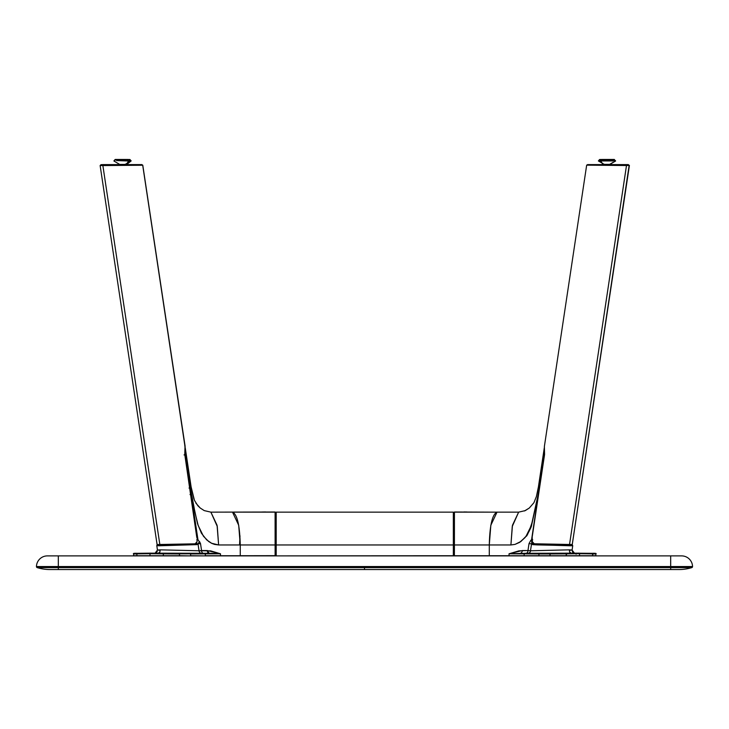 <?xml version="1.0" encoding="UTF-8"?>
<svg xmlns="http://www.w3.org/2000/svg" width="729" height="729" viewBox="0 0 729 729"><rect width="100%" height="100%" fill="white"/><g stroke="black" fill="none" stroke-linecap="round" stroke-linejoin="round"><path stroke-width="1.09" d="M50.119 569.559A43.74 43.74 0 0 1 37.225 567.618L58.32 567.618L58.32 566.57L58.32 567.618L364.5 567.618L58.32 567.618L58.32 569.559L58.32 567.618L37.225 567.618A43.74 43.74 0 0 0 50.119 569.559L364.5 569.559L364.5 567.618L364.5 569.559L670.68 569.559L670.68 567.618L670.68 569.559L678.881 569.559A43.74 43.74 0 0 0 691.775 567.618L364.5 567.618L364.5 566.57L36.45 566.542A1.093 1.093 0 0 0 36.45 566.57A1.093 1.093 0 0 1 36.45 566.542L364.5 566.57L58.32 566.542L58.32 555.89L47.385 555.89A10.935 10.935 0 0 0 36.45 566.542A10.935 10.935 0 0 1 47.385 555.89L58.32 555.89L58.32 566.542L692.55 566.542A1.093 1.093 0 0 1 692.55 566.57A1.093 1.093 0 0 0 692.55 566.542A10.935 10.935 0 0 0 681.615 555.89L58.32 555.89L670.68 555.89L670.68 566.542L670.68 555.89L681.615 555.89A10.935 10.935 0 0 1 692.55 566.542L364.5 566.57L364.5 567.618L670.68 567.618L670.68 566.57L670.68 567.618L691.775 567.618A1.093 1.093 0 0 0 692.55 566.57A1.093 1.093 0 0 1 691.775 567.618A43.74 43.74 0 0 1 678.881 569.559L50.274 569.559M36.45 566.57A1.093 1.093 0 0 0 37.225 567.618A1.093 1.093 0 0 1 36.45 566.57M453.611 555.07L453.611 544.955L510.911 544.955L514.993 544.399L510.911 544.955L512.46 525.272L518.638 512.15L512.259 526.466L510.911 544.955L489.287 544.955L489.287 555.726L454.386 555.726L454.422 544.955L489.287 544.955L489.287 555.726L509.033 555.726L509.033 553.794L522.228 550.541A2.734 1.932 -90 0 1 520.315 553.275A2.734 1.932 90 0 0 522.228 550.541L527.978 550.541A2.734 1.932 -90 0 1 526.056 553.275L509.033 553.794L538.941 553.958L524.151 553.876L524.151 555.726L538.941 555.726L538.941 553.958L550.04 553.958L550.04 555.726L595.93 555.726L592.631 555.726L592.631 553.867L595.93 553.931L592.568 553.958M592.522 555.89L592.631 553.867L579.537 553.703L579.537 555.726L579.537 553.703L566.205 553.867L566.205 555.726L566.205 553.867L550.04 553.958L550.422 553.411L550.04 553.958L566.205 553.867L565.813 553.32L579.145 553.156L527.978 553.284A2.734 2.542 90.6 0 0 530.493 550.778L569.313 549.848L569.695 552.145L571.199 553.156L594.144 553.347M593.032 554.25L593.032 553.366L591.11 553.393M571.472 553.293L572.465 553.284M569.595 553.302L570.953 553.293M575.063 553.411L566.743 553.384L575.063 553.411M582.097 553.256L576.083 553.265L576.083 554.25M593.032 553.366L578.571 553.247L578.571 553.712L577.514 553.247M590.554 553.32L588.558 553.293M531.76 543.98L533.264 543.351M463.863 512.123L454.431 512.013L453.611 512.97L453.848 512.396M454.431 512.013L480.712 512.113M453.611 512.842L453.611 544.955L453.611 512.97L454.431 512.15L454.422 544.955L454.431 512.15L497.014 512.15L490.827 525.272L489.287 544.955C489.77 525.19 492.348 514.255 497.014 512.15L518.638 512.15L525.308 510.601L529.309 508.022L533.92 502.7L536.398 496.531L538.421 486.863L536.398 496.531L533.92 502.7L529.309 508.022L524.443 510.983M488.466 512.141L497.014 512.15M542.905 459.653L542.768 460.108M542.449 461.557L542.367 462.049M275.917 555.07L275.68 544.955L275.425 555.671L240.251 555.726L240.251 544.955L275.917 544.955L275.917 555.07M275.143 555.726L275.143 544.955L275.143 555.726M265.675 512.123L248.826 512.113M241.062 512.141L232.515 512.15C237.189 514.255 239.759 525.19 240.251 544.955L275.115 544.955L275.115 555.726M133.607 553.931L133.607 555.726L136.897 555.726L136.897 553.867L133.607 553.931C132.842 553.393 134.072 553.193 137.28 553.32C133.115 553.375 133.134 553.411 137.353 553.411M157.118 545.62L157.364 544.782L160.562 544.545L156.844 545.274L159.605 545.766L156.799 545.684L157.455 550.094L160.225 549.848L159.833 552.145L158.33 553.156L159.833 552.145L160.225 549.848L199.035 550.778A2.734 2.542 -90.6 0 0 201.559 553.284L150.384 553.156L137.28 553.32L136.897 553.867L137.28 553.32L150.384 553.156L163.715 553.32L163.332 553.867L150.001 553.703L150.384 553.156L201.559 553.284A2.734 2.542 89.4 0 1 199.035 550.778L201.559 550.541A2.734 1.932 -90 0 0 203.473 553.275L201.559 553.284L203.473 553.275A2.734 1.932 90 0 1 201.559 550.541L207.3 550.541A2.734 1.932 -90 0 0 209.214 553.275L203.473 553.275L209.214 553.275L207.3 550.541L220.504 553.794L190.205 553.411L190.588 553.958L205.387 553.876A0.547 0.538 -91.6 0 0 204.849 553.329A0.547 0.538 88.4 0 1 205.387 553.876L190.588 553.958L190.588 555.726L205.223 555.89L205.387 553.876L220.504 553.794L220.404 555.89M179.735 553.858L190.579 553.821L179.735 553.858M134.318 553.375L136.077 553.338M190.479 555.89L179.498 555.726L179.498 553.958L163.332 553.867L163.332 555.726L163.332 553.867L179.498 553.958L179.115 553.411L137.28 553.32M203.437 536.198L198.188 525.536L195.135 513.161L190.369 487.801L191.107 486.863L190.369 487.801L185.403 454.741L184.938 455.634M275.835 512.605L275.143 512.013L232.515 512.15L275.097 512.15L275.106 512.806L275.143 512.013L275.917 512.97L275.68 512.396M275.106 512.815L275.115 544.955L275.097 512.013L210.891 512.15L217.078 525.272L218.618 544.955L240.251 544.955L238.702 525.272L232.515 512.15M197.769 543.98L196.63 543.515M186.943 460.846L186.05 458.249M179.498 554.25L179.735 553.366L165.273 553.247L179.735 553.366M275.917 512.97L275.917 544.955L275.917 512.97M275.917 552.71L275.917 544.955M273.776 512.013L272.464 512.013M249.036 512.104L240.78 512.141L249.036 512.104M239.549 544.955L239.987 535.842M262.458 512.004L265.556 511.958M195.882 503.138L200.22 508.022L204.229 510.601L210.891 512.15L217.278 526.466L218.618 544.955L211.51 543.242L208.631 541.474L203.537 536.325M191.773 497.934L192.21 498.791L191.773 497.934M136.97 553.958C132.541 553.958 132.514 553.922 136.897 553.867L150.001 553.703L136.897 553.867L136.897 555.726L150.001 555.726L150.001 553.703L150.001 555.726L179.498 555.726M150.11 553.311L163.332 553.867L163.715 553.32L211.629 553.32L220.504 553.794L220.504 555.726L205.387 555.726L205.387 553.876L220.504 553.794L210.645 550.86L199.035 550.778L197.987 543.788L196.848 544.636A0.82 0.729 -93.5 0 0 196.11 543.87L160.161 544.782M165.273 553.247L179.698 553.366L165.273 553.247M136.077 553.411L134.045 553.393M159.605 545.766L159.724 545.092L159.605 545.766L196.848 544.636L159.605 545.766M179.097 544.563L180.3 544.144M160.034 550.359L157.592 550.031L160.225 549.848L199.035 550.778L197.987 543.788L200.521 543.661L201.559 550.541L200.521 543.661L197.987 543.788L199.518 541.565L200.521 543.661L197.951 539.651L191.144 494.399L197.951 539.651L196.803 539.824M220.504 555.726L240.251 555.726L240.251 544.955L218.618 544.955L214.545 544.399L211.793 543.387L206.69 539.897L201.423 533.209L197.55 523.768L191.144 494.39L190.005 494.563L191.144 494.39L190.324 487.838L189.011 488.066L190.324 487.838L185.458 455.488L190.369 487.801L185.403 454.741L185.248 447.87M184.045 454.914L185.403 454.741L185.202 447.679M196.857 542.203L196.456 543.716L194.488 543.852M571.181 553.156L524.68 553.329A0.547 0.538 91.6 0 0 524.151 553.876L524.151 555.726L509.033 555.726L509.033 553.794L524.151 553.876A0.547 0.538 -88.4 0 1 524.68 553.329L539.323 553.411L538.941 553.958L539.323 553.411L566.743 553.265L509.033 553.794L518.884 550.86L527.978 550.541L529.008 543.661L530.721 540.499L531.587 539.651L532.726 539.824M454.386 544.955L454.386 555.726M571.199 553.156L569.695 552.145L569.313 549.848L572.074 550.085L572.702 552.281M544.426 455.598L538.385 494.39L531.723 524.68L528.981 531.623L525.126 537.501L520.369 541.866L514.993 544.399L519.567 542.394L525.208 537.391C529.546 530.785 531.678 526.666 531.614 525.044L538.385 494.399L539.159 487.801C539.214 489.842 536.981 501.06 532.434 521.445C528.944 531.851 526.794 536.808 526.001 536.325L520.907 541.474L514.993 544.399L520.907 541.474L526.001 536.325L531.35 525.536L537.765 496.331L539.159 487.801L538.421 486.863L544.308 447.752M538.385 494.39L531.587 539.651L538.385 494.399M538.941 555.726L550.04 555.726M592.996 553.366L591.11 553.32M587.802 553.293L582.908 553.256M526.056 553.275A2.734 1.932 90 0 0 527.978 550.541L530.493 550.778A2.734 2.542 -89.4 0 1 527.978 553.284L526.056 553.275M529.436 550.659L527.978 550.541L529.008 543.661L531.55 543.788L530.493 550.778L529.436 550.659M568.137 544.508L533.418 543.87A0.82 0.729 93.5 0 0 532.68 544.636L569.923 545.766L569.367 544.782L569.923 545.766L572.73 545.702L537.41 544.909L532.68 544.636L531.55 543.788L530.493 550.778L569.313 549.848L571.937 550.031L569.495 550.359M549.238 544.144L550.441 544.563M465.694 511.986L463.972 511.958M480.493 512.104L488.758 512.141L480.493 512.104M453.611 544.955L453.611 552.71M466.041 511.986L467.07 512.004M544.29 447.87L544.536 454.805M544.326 447.679L544.126 454.741L539.159 487.801L538.421 486.863M543.479 458.249L543.916 457.63M532.033 539.824L531.569 539.715L531.815 543.706L532.808 543.324L532.717 542.658M453.338 555.726L276.191 555.89L453.338 555.726L453.338 544.955L276.191 544.955L276.191 555.726L276.191 544.955L453.338 544.955L453.338 512.15L276.191 512.15L276.191 544.955L276.191 512.15L453.338 512.15L453.338 555.726M549.757 544.372L551.033 544.408M568.975 544.545L571.928 544.527M628.826 165.474L629.309 165.519M629.4 165.51L572.238 544.545M629.4 165.501L628.307 164.663M615.394 160.59L615.631 160.991L609.827 164.417L604.377 164.417L609.799 164.417M614.747 160.59L614.583 159.769M609.599 164.362A6.643 4.693 90 0 1 609.025 164.417A6.643 4.693 -90 0 0 609.599 164.362M612.314 159.496L599.712 159.496L612.314 159.496M572.074 544.499L569.54 544.481L626.493 165.51L629.227 165.456L628.325 164.608L625.856 164.608L626.493 165.51L629.236 165.456L627.387 165.392M629.136 165.474L572.265 544.517M588.093 165.137L587.2 165.146M586.754 165.164L626.493 165.51L569.54 544.481L534.257 543.77L532.325 541.702L532.17 537.127L544.572 454.495L544.381 446.458M628.316 164.608L587.574 164.608L586.663 165.182L544.39 446.403M588.85 164.608L625.856 164.608L626.493 165.51L589.396 165.128M600.887 160.945L612.961 160.945L600.887 160.945A6.643 4.693 90 0 0 604.988 164.362L609.635 164.362L604.988 164.362A6.643 4.693 -90 0 1 600.887 160.945L598.381 160.945L600.887 160.945M612.797 160.535L601.051 160.535L615.23 160.535L615.467 160.945L609.663 164.362M614.583 160.535L614.583 159.715L601.516 159.715L601.516 160.535L601.516 159.715L599.274 159.715L599.274 160.535M598.664 160.535L601.051 160.535L598.381 160.945L604.195 164.362M601.707 159.441L614.31 159.441L601.707 159.441M142.337 165.146L141.964 164.608L139.485 164.608L140.123 165.128L139.485 164.608L102.479 164.608M141.964 164.608L101.049 164.663L103.509 164.663L102.871 165.565L142.702 165.237L102.871 165.565L159.833 544.536L102.871 165.565L103.509 164.663L101.131 164.663M185.139 447.442L184.765 445.738M142.775 165.164L185.139 446.403M114.79 160.535L114.307 160.535L114.936 160.535L114.954 159.715L130.263 159.715L130.263 160.535L130.91 160.535L130.099 160.535M130.91 160.535L131.147 160.945L127.165 164.107M127.83 159.441L115.228 159.441L127.83 159.441M140.533 164.663L103.509 164.663L141.791 164.663L142.702 165.228L184.975 446.458M184.984 446.503L184.792 454.541L197.195 537.182L197.04 541.756L195.108 543.816L157.291 544.545M196.803 537.501L184.92 455.507M100.137 165.501L102.871 165.565L100.128 165.501L101.039 164.663M114.79 160.59L114.79 159.769L127.857 159.769L127.857 160.59L127.857 159.769L130.099 159.769L130.099 160.59L130.746 160.59L128.477 160.991L130.983 160.991L128.477 160.991A6.643 4.693 90 0 1 124.377 164.417L119.729 164.417L124.377 164.417A6.643 4.693 -90 0 0 128.477 160.991L116.567 160.59M117.223 159.496L129.826 159.496L117.223 159.496M595.766 555.89L595.93 553.931C596.686 553.393 595.465 553.193 592.249 553.32M572.247 544.818L572.739 545.693L572.165 544.782L568.146 544.508L572.192 544.791M544.39 447.451L544.271 447.952M135.667 553.338L135.138 553.347M155.414 553.156L157.3 551.507M210.891 512.15L204.229 510.601L200.22 508.022L197.841 505.726L194.424 500.322L191.107 486.863L185.257 447.952L191.107 486.863L193.95 499.073M157.455 550.094L155.022 553.22M549.794 554.25L549.794 553.366M574.507 553.22L572.074 550.094L572.739 545.693M566.743 554.25L566.743 553.265M602.364 164.107L604.359 164.417M100.128 165.51L157.1 544.572M119.711 164.417L113.897 160.991L114.143 160.59M130.746 160.59L130.983 160.991L125.178 164.417"/></g></svg>
